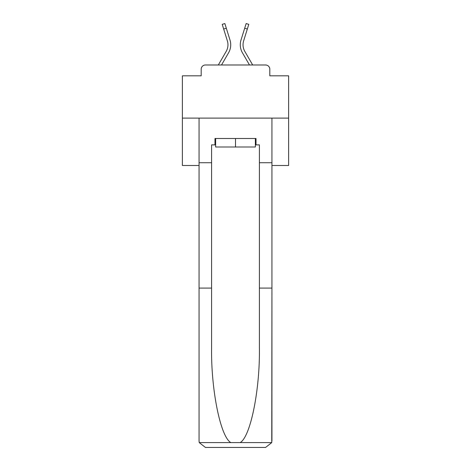 <?xml version="1.0" encoding="UTF-8"?>
<svg xmlns="http://www.w3.org/2000/svg" width="471" height="471" viewBox="0 0 471 471"><rect width="100%" height="100%" fill="white"/><g stroke="black" fill="none" stroke-linecap="round" stroke-linejoin="round"><path stroke-width="0.71" d="M201.182 69.231L201.182 75.819L201.182 69.231A4.251 4.251 0 0 1 205.433 64.986L218.32 64.986L226.186 51.398A13.176 13.176 0 0 0 227.363 40.883L222.218 24.368L224.855 23.55L230.001 40.059A15.937 15.937 0 0 1 228.576 52.781L221.511 64.986M271.938 165.486L288.623 165.486L288.623 75.819L269.818 75.819L269.818 69.231A4.251 4.251 0 0 0 265.567 64.986L205.433 64.986M288.623 118.103L182.377 118.103L182.377 75.819L201.182 75.819M182.377 118.103L182.377 165.486L199.062 165.486M244.814 51.398A13.176 13.176 0 0 1 243.637 40.883A13.176 13.176 0 0 0 244.814 51.398A13.176 13.176 0 0 1 243.637 40.883A13.176 13.176 0 0 0 244.814 51.398A13.176 13.176 0 0 1 243.637 40.883A13.176 13.176 0 0 0 244.814 51.398L252.68 64.986L265.567 64.986M269.818 75.819L269.818 69.231M240.999 40.059L246.145 23.55L248.782 24.368L247.328 29.037L244.69 28.219L240.999 40.059A15.937 15.937 0 0 0 242.424 52.781L249.489 64.986M223.672 29.037L226.31 28.219L230.001 40.059M255.364 144.88L256.006 144.88L256.006 138.503L214.994 138.503L214.994 144.88L211.597 144.88L211.597 288.087L199.062 288.087L199.062 441.074L199.245 442.605L205.433 447.45L265.567 447.45L271.755 442.605L271.938 288.087L271.938 441.074M249.418 447.45L265.567 447.45L249.418 447.45M211.597 288.087L211.597 347.527C210.937 389.747 220.528 437.053 230.872 442.605L240.128 442.605C250.472 437.053 260.063 389.747 259.403 347.527L259.403 144.88L256.006 144.88M199.062 441.074L199.062 118.103L271.938 118.103L271.938 162.725L259.403 162.725M211.597 162.725L199.062 162.725M271.938 162.725L271.938 288.087L259.403 288.087M214.994 144.88L215.636 144.88M215.636 138.503L215.636 146.999L255.364 146.999L255.364 138.503M235.5 138.503L235.5 146.999M226.186 51.398A13.176 13.176 0 0 0 227.363 40.883A13.176 13.176 0 0 1 226.186 51.398A13.176 13.176 0 0 0 227.363 40.883A13.176 13.176 0 0 1 226.186 51.398A13.176 13.176 0 0 0 227.363 40.883A13.176 13.176 0 0 1 226.186 51.398A13.176 13.176 0 0 0 227.363 40.883A13.176 13.176 0 0 1 226.186 51.398A13.176 13.176 0 0 0 227.363 40.883A13.176 13.176 0 0 1 226.186 51.398A13.176 13.176 0 0 0 227.363 40.883A13.176 13.176 0 0 1 226.186 51.398M243.637 40.883L247.328 29.037M199.245 442.605L230.872 442.605M240.128 442.605L271.755 442.605"/></g></svg>

